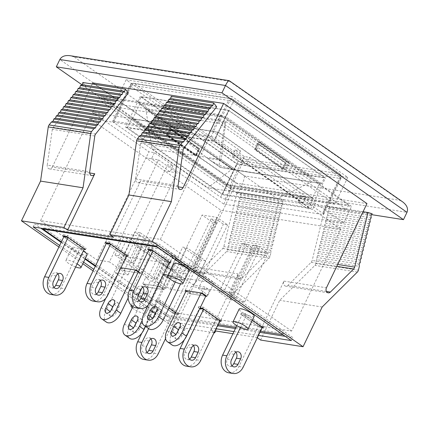 <?xml version="1.0" encoding="UTF-8"?>
<svg xmlns="http://www.w3.org/2000/svg" width="429" height="429" viewBox="0 0 429 429"><rect width="100%" height="100%" fill="white"/><g stroke="black" fill="none" stroke-linecap="round" stroke-linejoin="round"><path stroke-width="0.32" stroke-dasharray="2.15 1.61" d="M193.393 345.608A4.869 3.823 98.9 0 0 191.398 344.444A4.869 3.823 98.9 0 0 187.387 346.975L184.738 352.482A4.869 3.823 98.9 0 0 187.242 359.566A4.869 3.823 98.9 0 0 189.495 359.068M186.406 366.162A12.168 9.561 98.9 0 0 196.439 359.834L215.696 319.814L199.41 308.435L184.336 339.757M219.664 321.069L216.859 320.629L199.844 308.499M203.657 309.1L219.943 320.479L215.696 319.814M150.917 338.948A4.869 3.823 98.9 0 0 148.927 337.779A4.869 3.823 98.9 0 0 144.911 340.315L142.262 345.817A4.869 3.823 98.9 0 0 144.766 352.906A4.869 3.823 98.9 0 0 147.024 352.407M143.935 359.497A12.168 9.561 98.9 0 0 153.963 353.169L173.225 313.149L156.934 301.769L141.86 333.092M148.595 328.587L161.181 302.434L177.472 313.819L165.546 338.599M173.225 313.149L177.472 313.819L178.636 314.629L174.388 313.964L156.934 301.769L161.181 302.434L169.031 307.92M175.681 312.569L177.472 313.819M235.87 352.273A4.869 3.823 98.9 0 0 233.875 351.11A4.869 3.823 98.9 0 0 229.864 353.641L227.214 359.148A4.869 3.823 98.9 0 0 229.719 366.232A4.869 3.823 98.9 0 0 231.971 365.733M228.882 372.828A12.168 9.561 98.9 0 0 238.915 366.495L258.172 326.48L241.886 315.095L236.813 325.632M240.46 327.547L246.133 315.765L262.419 327.145L258.172 326.48L241.886 315.095L246.133 315.765L252.37 320.125M57.84 273.906A4.869 3.823 98.9 0 0 55.845 272.742A4.869 3.823 98.9 0 0 51.834 275.273L49.185 280.781A4.869 3.823 98.9 0 0 51.689 287.864A4.869 3.823 98.9 0 0 53.941 287.366M50.853 294.46A12.168 9.561 98.9 0 0 60.886 288.132L80.143 248.112L63.857 236.733L80.143 248.112L84.39 248.777L68.104 237.398M100.316 280.571A4.869 3.823 98.9 0 0 98.321 279.408A4.869 3.823 98.9 0 0 94.31 281.939L91.661 287.446A4.869 3.823 98.9 0 0 94.165 294.53A4.869 3.823 98.9 0 0 96.418 294.031M93.329 301.126A12.168 9.561 98.9 0 0 103.362 294.793L122.619 254.778L106.333 243.393L122.619 254.778L126.866 255.443L110.58 244.063M142.793 287.237A4.869 3.823 98.9 0 0 140.798 286.073A4.869 3.823 98.9 0 0 136.787 288.604L134.138 294.112A4.869 3.823 98.9 0 0 136.642 301.196A4.869 3.823 98.9 0 0 138.894 300.697M135.805 307.791A12.168 9.561 98.9 0 0 145.833 301.458L165.095 261.438L148.804 250.059L165.095 261.438L169.342 262.108L153.051 250.724M153.287 317.374L152.837 318.318A4.869 2.81 -55.1 0 0 153.019 322.774A4.869 2.81 -55.1 0 0 158.784 319.251L161.132 314.36A4.869 2.81 -55.1 0 0 160.95 309.904A4.869 2.81 -55.1 0 0 156.027 312.055M180.614 283.848L182.502 279.933L167.637 277.601L148.375 317.616A12.168 7.025 -55.1 0 0 148.842 328.759M148.236 304.987L162.982 274.346L177.847 276.678L175.284 282.009M182.502 279.933L177.847 276.678L178.909 276.844L183.564 280.099L182.502 279.933L167.637 277.601L163.417 274.415M168.409 275.198L177.847 276.678M176.56 333.633L176.105 334.577A4.869 2.81 -55.1 0 0 176.292 339.033A4.869 2.81 -55.1 0 0 182.052 335.51L184.406 330.625A4.869 2.81 -55.1 0 0 184.218 326.169A4.869 2.81 -55.1 0 0 179.295 328.314M201.115 292.937L186.25 290.605L190.905 293.86L205.77 296.192L190.905 293.86L171.643 333.875A12.168 7.025 -55.1 0 0 172.109 345.018M110.816 310.709L110.36 311.652A4.869 2.81 -55.1 0 0 110.543 316.109A4.869 2.81 -55.1 0 0 116.307 312.585L118.656 307.7A4.869 2.81 -55.1 0 0 118.474 303.244A4.869 2.81 -55.1 0 0 113.551 305.389M128.115 298.01L140.026 273.268L125.161 270.935L105.899 310.955A12.168 7.025 -55.1 0 0 106.365 322.093M105.759 298.327L120.506 267.685L135.371 270.018M138.444 271.589L141.087 273.434L125.161 270.935L120.94 267.755M140.026 273.268L138.24 272.018M134.084 326.968L133.628 327.912A4.869 2.81 -55.1 0 0 133.816 332.368A4.869 2.81 -55.1 0 0 139.575 328.845L141.929 323.959A4.869 2.81 -55.1 0 0 141.742 319.503A4.869 2.81 -55.1 0 0 136.819 321.648M145.528 326.448L163.293 289.527L148.429 287.194L129.172 327.214A12.168 7.025 -55.1 0 0 129.633 338.352M132.845 306.66L137.934 296.08M141.747 288.154L143.774 283.944L158.639 286.277L142.112 320.619M164.355 289.693L148.429 287.194L143.774 283.944L159.701 286.443L164.355 289.693L173.177 271.364L168.522 268.114L167.165 267.9L148.552 254.89L149.909 255.105L145.254 251.855L143.897 251.641L134.357 244.975L140.235 232.754L134.883 231.917L123.123 256.354L161.009 262.296L166.892 250.08L134.357 244.975M163.293 289.527L158.639 286.277M171.809 312.285L291.591 331.075L340.696 229.043L220.914 210.253L164.602 170.903L115.498 272.935L171.809 312.285L220.914 210.253M291.591 331.075L160.349 239.371L40.567 220.581L96.879 259.926L145.983 157.899L89.672 118.549L209.454 137.344L237.607 157.014L232.089 156.151L241.393 162.655L246.916 163.519L303.228 202.869L297.71 202L307.014 208.505L312.537 209.373L340.696 229.043M40.567 220.581L89.672 118.549M212.393 131.231L240.551 150.906L235.028 150.037L244.337 156.542L249.855 157.411L306.172 196.755L300.649 195.892L309.958 202.397L315.476 203.26L343.634 222.935L223.852 204.145L167.541 164.795L173.064 165.658L154.445 152.654L148.927 151.786L92.61 112.441L212.393 131.231L220.334 114.736L100.552 95.946L231.794 187.645L351.571 206.44L220.334 114.736M92.61 112.441L100.552 95.946M160.349 239.371L209.454 137.344M315.476 203.26L312.537 209.373M240.551 150.906L237.607 157.014M343.634 222.935L351.571 206.44M249.855 157.411L246.916 163.519M306.172 196.755L303.228 202.869M363.047 211.733L325.504 205.84L312.173 260.457A3.475 2.735 -81.1 0 1 311.148 262.323L287.907 285.398A3.475 2.735 -81.1 0 1 285.762 286.175A3.475 2.735 -81.1 0 1 283.977 281.113L256.864 337.446L257.314 337.762M94.798 136.009L52.322 129.344A3.475 2.735 -81.1 0 1 53.158 127.349L95.635 134.009M52.322 129.344L47.249 165.111L89.725 171.777M214.173 332.475L210.988 330.25L238.1 273.916A3.475 2.735 98.9 0 0 239.891 278.979A3.475 2.735 98.9 0 0 242.031 278.196L265.278 255.126A3.475 2.735 98.9 0 0 266.296 253.26L279.628 198.643L237.151 191.983L223.82 246.595A3.475 2.735 -81.1 0 1 222.801 248.461L199.555 271.536A3.475 2.735 -81.1 0 1 197.415 272.313A3.475 2.735 -81.1 0 1 195.624 267.256L236.143 183.065L366.967 203.593M113.524 237.291L140.632 180.958A3.475 2.735 -81.1 0 1 137.768 182.765A3.475 2.735 -81.1 0 1 135.596 178.973L140.674 143.206A3.475 2.735 -81.1 0 1 141.511 141.205L174.228 100.139L171.235 96.369M93.098 270.892L172.238 326.19L191.35 286.475L226.56 251.523A3.475 2.735 98.9 0 0 227.584 249.651L228.523 245.812L270.999 252.477L270.061 256.317A3.475 2.735 -81.1 0 1 269.037 258.188L233.826 293.141L215.615 330.979M82.883 82.507L85.88 86.277L53.158 127.349M89.72 172.967L52.284 167.096A3.475 2.735 -81.1 0 1 49.421 168.903A3.475 2.735 -81.1 0 1 47.249 165.111M52.284 167.096L92.283 83.982M92.803 82.91L236.143 183.065M241.355 193.238L240.154 195.05L240.369 197.281L282.845 203.947L282.631 201.71L283.832 199.903L241.355 193.238L237.151 191.983M240.369 197.281L239.167 199.094L239.382 201.324L238.181 203.137L238.395 205.373L237.194 207.18L237.409 209.416L236.207 211.224L236.422 213.46L235.221 215.272L235.43 217.503L234.229 219.316L234.443 221.546L233.242 223.359L233.456 225.59L232.255 227.402L232.47 229.638L231.269 231.446L231.483 233.682L230.282 235.489L230.496 237.725L229.295 239.532L229.51 241.768L228.308 243.581L228.523 245.812M58.912 247.002L82.818 263.706M260.585 340.052L279.697 300.338L314.913 265.385A3.475 2.735 98.9 0 0 315.932 263.513L316.87 259.674L359.346 266.339M372.179 213.765L329.703 207.1L325.504 205.84M329.703 207.1L328.501 208.912L328.716 211.143L327.515 212.956L327.729 215.186L326.528 216.999L326.742 219.23L325.541 221.042L325.756 223.278L324.555 225.086L324.769 227.322L323.568 229.129L323.782 231.365L322.581 233.178L322.796 235.408L321.594 237.221L321.809 239.452L320.608 241.264L320.822 243.495L319.621 245.308L319.836 247.544L318.634 249.351L318.844 251.587L317.642 253.394L317.857 255.63L316.656 257.438L316.87 259.674M359.132 264.103L316.656 257.438M317.857 255.63L360.333 262.296M360.119 260.06L317.642 253.394M318.844 251.587L361.32 258.247M361.105 256.016L318.634 249.351M230.496 237.725L272.973 244.391L272.758 242.154L230.282 235.489M319.836 247.544L362.307 254.204M362.092 251.973L319.621 245.308M231.483 233.682L273.959 240.342L273.745 238.111L231.269 231.446M363.293 250.161L320.822 243.495M363.084 247.93L320.608 241.264M273.745 238.111L274.946 236.299L274.732 234.068L232.255 227.402M274.946 236.299L232.47 229.638M364.285 246.117L321.809 239.452M364.071 243.881L321.594 237.221M365.272 242.074L322.796 235.408M365.058 239.838L322.581 233.178M274.732 234.068L275.933 232.255L275.718 230.024L276.919 228.212L276.705 225.976L234.229 219.316M276.919 228.212L234.443 221.546M323.782 231.365L366.259 238.031M366.044 235.794L323.568 229.129M235.43 217.503L277.906 224.169L277.692 221.932L235.221 215.272M367.245 233.987L324.769 227.322M367.031 231.751L324.555 225.086M370.978 215.572L328.501 208.912M282.631 201.71L240.154 195.05M368.232 229.939L325.756 223.278M368.018 227.708L325.541 221.042M277.692 221.932L278.893 220.125L278.678 217.889L279.88 216.077L279.67 213.846L237.194 207.18M279.88 216.077L237.409 209.416M369.219 225.895L326.742 219.23M328.716 211.143L371.192 217.809M369.991 219.616L327.515 212.956M370.206 221.852L327.729 215.186M279.67 213.846L280.872 212.033L280.657 209.802L281.858 207.99L281.644 205.759L239.167 199.094M281.858 207.99L239.382 201.324M369.004 223.665L326.528 216.999M278.893 220.125L236.422 213.46M272.758 242.154L273.959 240.342M229.51 241.768L271.986 248.434L271.772 246.198L272.973 244.391M271.772 246.198L229.295 239.532M270.999 252.477L270.785 250.241L271.986 248.434M270.785 250.241L228.308 243.581M275.933 232.255L233.456 225.59M275.718 230.024L233.242 223.359M276.705 225.976L277.906 224.169M278.678 217.889L236.207 211.224M280.872 212.033L238.395 205.373M280.657 209.802L238.181 203.137M281.644 205.759L282.845 203.947M279.628 198.643L283.832 199.903M210.988 330.25L214.945 330.872M232.936 333.692L256.864 337.446M216.704 106.805L174.228 100.139M214.044 332.748L172.238 326.19M258.435 335.424L233.95 331.585M215.959 328.759L168.147 321.262L93.844 269.342M83.564 262.157L59.658 245.452M128.351 92.943L85.88 86.277M233.826 293.141L191.35 286.475M322.174 307.003L279.697 300.338M229.504 81.274L74.045 56.88L244.38 175.901L399.839 200.289L229.504 81.274L229.242 80.706M399.839 200.289L402.606 201.839M74.045 56.88L69.981 55.684M244.38 175.901C244.46 178.223 243.447 181.703 241.339 186.336L59.835 59.513M371.589 214.656L237.811 193.667L241.339 186.336L406.992 212.323M231.88 96.396L126.121 79.805L241.999 160.773L347.763 177.37L231.88 96.396L218.946 123.279L334.829 204.252L229.065 187.655L113.181 106.687L218.946 123.279M237.811 193.667L81.966 84.77M158.516 159.861L177.129 172.871L170.12 171.772L151.507 158.762L158.516 159.861L109.411 261.894L96.879 259.926M115.498 272.935L128.024 274.903L109.411 261.894M128.024 274.903L177.129 172.871M154.445 152.654L151.507 158.762L145.983 157.899L164.602 170.903L170.12 171.772L164.602 170.903L167.541 164.795M151.507 158.762L145.983 157.899L148.927 151.786M244.6 302.016L233.896 294.535L229.649 293.87L235.698 298.096L229.327 297.099L223.278 292.873L219.031 292.203L229.735 299.683L244.6 302.016L268.125 253.142L257.416 245.661L253.169 244.997L259.223 249.222L252.847 248.219L246.798 243.994L242.551 243.329L253.255 250.809L268.125 253.142M178.539 263.915L189.243 271.391L193.49 272.061L187.441 267.83L193.811 268.833L199.86 273.058L204.113 273.723L193.404 266.248L178.539 263.915L202.064 215.036L212.768 222.517L217.015 223.182L210.966 218.956L217.337 219.954L223.386 224.179L227.633 224.85L216.929 217.369L202.064 215.036M140.235 232.754L149.775 239.42L144.423 238.583L132.663 263.02L128.416 262.355L118.876 255.689L115.052 255.089L124.592 261.754L122.383 261.406L127.038 264.661L129.247 265.004L147.86 278.013L145.651 277.665L150.306 280.92L152.515 281.263L162.055 287.934L165.878 288.529L156.338 281.864L160.585 282.534L170.125 289.2L208.017 295.141L198.477 288.476L209.776 290.251L205.121 286.996L193.822 285.226L175.204 272.217L186.502 273.992L181.848 270.737L170.549 268.967L161.009 262.296M132.663 263.02L123.123 256.354M208.017 295.141L213.894 282.925L204.354 276.255L198.477 288.476M193.822 285.226L205.582 260.784L186.969 247.78L175.204 272.217M170.549 268.967L176.432 256.746L166.892 250.08M152.515 281.263L161.336 262.934L170.876 269.605L174.7 270.2L165.16 263.535L156.338 281.864M162.055 287.934L170.876 269.605M115.052 255.089L123.874 236.76L133.414 243.425L124.592 261.754M161.336 262.934L165.16 263.535M128.416 262.355L137.237 244.026L133.414 243.425M137.237 244.026L127.697 237.36L123.874 236.76M174.7 270.2L165.878 288.529M118.876 255.689L127.697 237.36M155.931 279.279L151.684 278.614L133.07 265.605L137.318 266.27L149.078 241.833L154.429 242.675L173.048 255.679L167.696 254.842L155.931 279.279L137.318 266.27M160.585 282.534L172.345 258.092L177.703 258.934L187.242 265.599L181.36 277.82L213.894 282.925M170.125 289.2L181.891 264.757L172.345 258.092M144.423 238.583L134.883 231.917M176.432 256.746L170.742 255.85L175.397 259.105L176.839 259.331L182.716 247.109L186.969 247.78M205.582 260.784L201.335 260.119L195.452 272.34L176.839 259.331M195.452 272.34L194.01 272.109L198.665 275.364L204.354 276.255M181.36 277.82L171.82 271.149L173.177 271.364M181.891 264.757L187.242 265.599M177.703 258.934L171.82 271.149M143.897 251.641L149.775 239.42M201.335 260.119L182.716 247.109M151.684 278.614L160.505 260.285L141.892 247.276L133.07 265.605M160.505 260.285L156.682 259.684L147.86 278.013M129.247 265.004L138.068 246.675L156.682 259.684M138.068 246.675L141.892 247.276M167.696 254.842L149.078 241.833M167.165 267.9L173.048 255.679M154.429 242.675L148.552 254.89M189.243 271.391L212.768 222.517M193.49 272.061L217.015 223.182M187.441 267.83L210.966 218.956M193.811 268.833L217.337 219.954M199.86 273.058L223.386 224.179M204.113 273.723L227.633 224.85M193.404 266.248L216.929 217.369M233.896 294.535L257.416 245.661M229.649 293.87L253.169 244.997M235.698 298.096L259.223 249.222M229.327 297.099L252.847 248.219M223.278 292.873L246.798 243.994M219.031 292.203L242.551 243.329M229.735 299.683L253.255 250.809M189.05 270.79A8.344 1.85 25.7 0 1 180.727 268.838A8.344 1.85 25.7 0 1 174.013 263.551M131.51 305.609A8.344 1.85 25.7 0 1 143.667 310.333A8.344 1.85 25.7 0 1 146.091 313.154A8.344 1.85 25.7 0 1 140.38 312.333A8.344 1.85 25.7 0 1 132.282 307.824M139.484 292.857A8.344 1.85 25.7 0 1 149.844 297.506A8.344 1.85 25.7 0 1 152.263 300.321A8.344 1.85 25.7 0 1 143.946 298.37A8.344 1.85 25.7 0 1 137.226 293.087A8.344 1.85 25.7 0 1 139.323 292.83M254.204 316.318A8.344 1.85 25.7 0 1 245.887 314.366A8.344 1.85 25.7 0 1 239.167 309.078M75.638 266.961A8.344 1.85 25.7 0 1 65.894 260.387A8.344 1.85 25.7 0 1 77.113 263.899M87.108 254.794A8.344 1.85 25.7 0 1 78.786 252.842A8.344 1.85 25.7 0 1 72.072 247.56A8.344 1.85 25.7 0 1 83.29 251.072M159.701 286.443L168.522 268.114M148.429 287.194L147.367 287.028L142.712 283.778L143.774 283.944M142.712 283.778L145.651 277.665M147.367 287.028L150.306 280.92M206.832 296.359L209.776 290.251M202.177 293.109L205.121 286.996M185.189 290.438L194.01 272.109M190.905 293.86L189.843 293.693L186.041 291.039M189.843 293.693L198.665 275.364M105.169 242.583L105.754 241.361L108.183 243.055M109.347 243.865L124.372 254.365L128.62 255.035L110.001 242.026L105.754 241.361M126.587 256.027L123.783 255.587L122.619 254.778M123.783 255.587L124.372 254.365M128.03 256.258L128.62 255.035M109.416 243.248L110.001 242.026M179.22 313.406L160.607 300.402L156.36 299.732L174.973 312.741L179.22 313.406L178.636 314.629M156.934 301.769L155.77 300.954L160.017 301.619L161.181 302.434M160.017 301.619L160.607 300.402M155.77 300.954L156.36 299.732M174.388 313.964L174.973 312.741M264.173 326.737L245.554 313.728L241.307 313.063L259.926 326.067L264.173 326.737L263.583 327.96M241.886 315.095L240.723 314.285L244.97 314.95L246.133 315.765M244.97 314.95L245.554 313.728M240.723 314.285L241.307 313.063M262.14 327.729L259.336 327.289L258.172 326.48M259.336 327.289L259.926 326.067M283.896 333.612L158.242 245.812L43.554 227.82L169.214 315.621L283.896 333.612L283.306 334.834L157.652 247.034L158.242 245.812M43.216 228.528L43.554 227.82M157.652 247.034L157.379 246.991M95.554 265.787L168.624 316.843L169.214 315.621M61.368 241.897L85.274 258.601M168.624 316.843L217.97 324.581M235.961 327.407L260.446 331.247M283.038 334.792L283.306 334.834M285.264 336.347L292.798 337.532L157.834 243.227L34.652 223.9L40.717 228.137M61.127 242.396L85.033 259.105M95.313 266.286L169.621 318.205L217.428 325.708M235.419 328.528L259.904 332.373M221.107 321.294L221.696 320.072L203.083 307.062L198.836 306.397L201.26 308.092M202.493 308.285L203.083 307.062M199.41 308.435L198.246 307.62L200.129 307.915M198.246 307.62L198.836 306.397M202.424 308.907L217.449 319.407L221.696 320.072M216.859 320.629L217.449 319.407M169.058 262.693L166.259 262.253L166.849 261.03L171.096 261.695L152.477 248.691L148.23 248.026L150.654 249.721M170.506 262.918L171.096 261.695M151.893 249.914L152.477 248.691M147.64 249.244L148.23 248.026M151.818 250.531L166.849 261.03M166.259 262.253L165.095 261.438M85.553 249.592L86.143 248.37L67.525 235.36L63.278 234.695L65.707 236.39M66.94 236.583L67.525 235.36M62.693 235.918L63.278 234.695M66.87 237.205L81.896 247.705L86.143 248.37M84.111 249.367L81.306 248.927L80.143 248.112M81.306 248.927L81.896 247.705M183.564 280.099L186.502 273.992M178.909 276.844L181.848 270.737M167.637 277.601L166.575 277.434L161.921 274.179L162.982 274.346M161.921 274.179L170.742 255.85M166.575 277.434L175.397 259.105M141.087 273.434L149.909 255.105M136.433 270.184L145.254 251.855M125.161 270.935L124.099 270.769L119.444 267.519L120.506 267.685M119.444 267.519L122.383 261.406M124.099 270.769L127.038 264.661M168.147 321.262L169.621 318.205M291.329 340.583L292.798 337.532M156.365 246.284L157.834 243.227M33.183 226.957L34.652 223.9M218.415 119.916L346.401 209.347L229.59 191.018L101.609 101.593L218.415 119.916L220.474 115.642L103.668 97.313L101.609 101.593M103.668 97.313L231.649 186.744L348.455 205.067L346.401 209.347M348.455 205.067L220.474 115.642M231.649 186.744L229.59 191.018M223.852 204.145L231.794 187.645M347.763 177.37L334.829 204.252M241.999 160.773L229.065 187.655M126.121 79.805L113.181 106.687M232.019 169.139L232.416 169.584L310.671 181.858L311.894 181.714L225.697 121.482L224.93 121.949L146.675 109.674L145.763 108.875L232.019 169.139L207.851 187.779L152.005 148.756L221.241 159.615L277.086 198.638L207.851 187.779M145.763 108.875L152.005 148.756M225.697 121.482L221.241 159.615M211.143 136.46A3.475 0.772 25.7 0 1 215.594 138.417L322.635 213.208A3.475 0.772 25.7 0 1 323.643 214.382A3.475 0.772 25.7 0 1 322.839 214.505L225.145 199.174A3.475 0.772 25.7 0 1 220.694 197.217L113.653 122.421A3.475 0.772 25.7 0 1 112.645 121.246A3.475 0.772 25.7 0 1 113.449 121.128L211.143 136.46L228.491 100.413A3.475 0.772 25.7 0 1 232.942 102.37L339.983 177.161A3.475 0.772 25.7 0 1 340.991 178.335A3.475 0.772 25.7 0 1 340.186 178.459L242.492 163.127L225.145 199.174M311.894 181.714L277.086 198.638M173.064 165.658L170.12 171.772M235.028 150.037L232.089 156.151M244.337 156.542L241.393 162.655M300.649 195.892L297.71 202M309.958 202.397L307.014 208.505M232.416 169.584L220.57 167.46L220.115 167.272L219.23 165.385L232.604 169.348L310.671 181.858M224.93 121.949L219.417 160.135L219.23 165.385L210.012 160.215L207.384 158.247L146.675 109.674M220.694 197.217L238.041 161.17L131.001 86.374A3.475 0.772 25.7 0 1 129.992 85.199A3.475 0.772 25.7 0 1 130.797 85.081L228.491 100.413A3.475 2.735 -81.1 0 1 231.36 98.6A3.475 2.735 -81.1 0 1 232.287 98.981A3.475 2.006 124.9 0 1 232.808 99.185A3.475 2.006 124.9 0 1 232.942 102.37L215.594 138.417M113.449 121.128L130.797 85.081A3.475 2.735 -81.1 0 1 133.398 83.247A3.475 2.735 -81.1 0 1 133.666 83.274A3.475 2.735 -81.1 0 1 134.593 83.655L241.634 158.446A3.475 2.735 -81.1 0 1 242.492 163.127A3.475 0.772 -154.3 0 1 238.041 161.17A3.475 2.006 124.9 0 1 241.634 158.446L339.328 173.777A3.475 2.735 -81.1 0 1 340.186 178.459L322.839 214.505M113.653 122.421L131.001 86.374A3.475 2.006 124.9 0 1 134.593 83.655L232.287 98.981L339.328 173.777A3.475 2.006 124.9 0 1 339.848 173.981A3.475 2.006 124.9 0 1 339.983 177.161L322.635 213.208M181.526 122.962L156.038 118.967L153.099 125.075L178.582 129.07L181.526 122.962L179.66 121.664L176.721 127.772L151.239 123.772L154.177 117.664L179.66 121.664M154.177 117.664L156.038 118.967M151.239 123.772L153.099 125.075M176.721 127.772L178.582 129.07M228.619 110.382L140.272 96.52L237.071 164.157L325.423 178.019L228.619 110.382L213.915 140.927L310.719 208.569L325.423 178.019M324.512 177.499L237.012 163.771L141.141 96.782L228.641 110.51L324.512 177.499L321.568 183.607L234.068 169.879L138.197 102.89L141.141 96.782M287.859 162.387L259.003 142.224L255.475 149.555L284.33 169.718L287.859 162.387L289.13 162.586L285.601 169.916L256.751 149.753L260.28 142.423L289.13 162.586M310.719 208.569L222.372 194.707L237.071 164.157M222.372 194.707L125.568 127.064L140.272 96.52M170.656 128.362L199.506 148.525L195.978 155.856L167.128 135.693L170.656 128.362L169.804 128.228L198.659 148.391L195.131 155.722L166.275 135.559L169.804 128.228M125.568 127.064L213.915 140.927M255.475 149.555L256.751 149.753M259.003 142.224L260.28 142.423M284.33 169.718L285.601 169.916M199.506 148.525L198.659 148.391M195.978 155.856L195.131 155.722M167.128 135.693L166.275 135.559M132.631 118.946L139.757 104.134L138.197 102.89L225.697 116.618L321.568 183.607L233.767 169.825L139.757 104.134L225.557 117.6L319.567 183.285L312.441 198.096L226.635 184.636L132.631 118.946L218.431 132.411L312.441 198.096M218.431 132.411L228.641 110.51M226.635 184.636L237.012 163.771M226.678 184.894L313.331 198.488L218.388 132.153L131.741 118.554L226.678 184.894L222.27 194.058L308.918 207.652L313.331 198.488M308.918 207.652L213.98 141.318L127.327 127.719L222.27 194.058M127.327 127.719L131.741 118.554M213.98 141.318L218.388 132.153M171.552 129.815L168.613 135.929L196.536 155.437L199.474 149.33L171.552 129.815L170.704 129.681L167.76 135.795L195.688 155.303L198.627 149.195L170.704 129.681M199.474 149.33L198.627 149.195M196.536 155.437L195.688 155.303M168.613 135.929L167.76 135.795M258.204 143.409L255.26 149.523L283.188 169.031L286.127 162.923L258.204 143.409L257.352 143.281L285.274 162.789L286.127 162.923M285.274 162.789L282.336 168.897L283.188 169.031M282.336 168.897L254.413 149.389L255.26 149.523M254.413 149.389L257.352 143.281M191.634 347.646L187.387 346.975M184.738 352.482L188.985 353.147M196.439 359.834L200.686 360.499M149.163 340.98L144.911 340.315M142.262 345.817L146.509 346.487M153.963 353.169L158.21 353.834M234.111 354.306L229.864 353.641M227.214 359.148L231.462 359.813M238.915 366.495L243.163 367.165M56.081 275.944L51.834 275.273M49.185 280.781L53.432 281.445M60.886 288.132L65.133 288.797M98.557 282.604L94.31 281.939M91.661 287.446L95.908 288.111M103.362 294.793L107.609 295.463M141.034 289.269L136.787 288.604M134.138 294.112L138.385 294.777M145.833 301.458L150.086 302.123M156.478 311.111L161.132 314.36M158.784 319.251L154.129 315.996M143.72 314.366L148.375 317.616M179.751 327.37L184.406 330.625M182.052 335.51L177.397 332.261M166.994 330.625L171.643 333.875M114.007 304.445L118.656 307.7M116.307 312.585L111.653 309.336M101.244 307.7L105.899 310.955M137.275 320.704L141.929 323.959M139.575 328.845L134.921 325.595M124.517 323.959L129.172 327.214M311.148 262.323L336.765 266.345M337.677 264.457L312.173 260.457M222.801 248.461L265.278 255.126M266.296 253.26L223.82 246.595M141.511 141.205L183.987 147.871M183.145 149.871L140.674 143.206M135.596 178.973L178.073 185.634M227.584 249.651L270.061 256.317M269.037 258.188L226.56 251.523M315.932 263.513L358.408 270.179M357.389 272.045L314.913 265.385M178.067 186.829L140.632 180.958M195.624 267.256L238.1 273.916M242.031 278.196L199.555 271.536M326.437 291.441L287.907 285.398M283.977 281.113L326.448 287.779M220.57 167.46L232.604 169.348L219.417 160.135L207.384 158.247L220.57 167.46M191.398 344.444L195.651 345.109M187.242 359.566L191.49 360.237M148.927 337.779L153.174 338.449M144.766 352.906L149.013 353.571M233.875 351.11L238.122 351.775M229.719 366.232L233.966 366.897M55.845 272.742L60.092 273.412M51.689 287.864L55.936 288.535M98.321 279.408L102.569 280.073M94.165 294.53L98.413 295.195M140.798 286.073L145.045 286.738M136.642 301.196L140.889 301.86M153.019 322.774L148.364 319.525M160.95 309.904L156.295 306.655M176.292 339.033L171.638 335.784M184.218 326.169L179.563 322.914M110.543 316.109L105.893 312.859M118.474 303.244L113.819 299.989M133.816 332.368L129.161 329.118M141.742 319.503L137.087 316.248M49.421 168.903L91.892 175.568M137.768 182.765L180.244 189.43M239.891 278.979L197.415 272.313M328.239 292.841L285.762 286.175M137.226 293.087L131.301 305.4M152.263 300.321L146.091 313.154M72.072 247.56L65.894 260.387M210.06 160.248L220.066 167.24M323.643 214.382L340.991 178.335A3.475 3.475 0 0 0 339.848 173.981L232.808 99.185A3.475 3.475 0 0 0 231.36 98.6L133.666 83.274A3.475 3.475 0 0 0 129.992 85.199L112.645 121.246"/><path stroke-width="0.64" d="M189.495 359.068A4.869 3.823 98.9 0 0 191.254 357.035L193.903 351.528A4.869 3.823 98.9 0 0 193.393 345.608M191.634 347.646A4.869 3.823 -81.1 0 1 195.651 345.109A4.869 3.823 -81.1 0 1 198.15 352.198L195.501 357.7A4.869 3.823 -81.1 0 1 191.49 360.237A4.869 3.823 -81.1 0 1 188.985 353.147L191.634 347.646M184.336 339.757L180.148 348.45A12.168 9.561 98.9 0 0 186.406 366.162L190.658 366.827A12.168 9.561 -81.1 0 1 184.395 349.115L203.657 309.1L219.943 320.479L200.686 360.499A12.168 9.561 -81.1 0 1 190.658 366.827M199.844 308.499L203.657 309.1L202.493 308.285L200.129 307.915M147.024 352.407A4.869 3.823 98.9 0 0 148.777 350.37L151.426 344.868A4.869 3.823 98.9 0 0 150.917 338.948M149.163 340.98A4.869 3.823 -81.1 0 1 153.174 338.449A4.869 3.823 -81.1 0 1 155.679 345.533L153.024 351.04A4.869 3.823 -81.1 0 1 149.013 353.571A4.869 3.823 -81.1 0 1 146.509 346.487L149.163 340.98M141.86 333.092L137.677 341.784A12.168 9.561 98.9 0 0 143.935 359.497L148.182 360.167A12.168 9.561 -81.1 0 1 141.924 342.455L148.595 328.587M165.546 338.599L158.21 353.834A12.168 9.561 -81.1 0 1 148.182 360.167M169.031 307.92L175.681 312.569M231.971 365.733A4.869 3.823 98.9 0 0 233.73 363.701L236.379 358.194A4.869 3.823 98.9 0 0 235.87 352.273M234.111 354.306A4.869 3.823 -81.1 0 1 238.122 351.775A4.869 3.823 -81.1 0 1 240.626 358.859L237.977 364.366A4.869 3.823 -81.1 0 1 233.966 366.897A4.869 3.823 -81.1 0 1 231.462 359.813L234.111 354.306M236.813 325.632L222.624 355.115A12.168 9.561 98.9 0 0 228.882 372.828L233.129 373.493A12.168 9.561 -81.1 0 1 226.871 355.78L240.46 327.547M252.37 320.125L262.419 327.145L243.163 367.165A12.168 9.561 -81.1 0 1 233.129 373.493M53.941 287.366A4.869 3.823 98.9 0 0 55.7 285.333L58.349 279.826A4.869 3.823 98.9 0 0 57.84 273.906M56.081 275.944A4.869 3.823 -81.1 0 1 60.092 273.412A4.869 3.823 -81.1 0 1 62.596 280.496L59.947 285.998A4.869 3.823 -81.1 0 1 55.936 288.535A4.869 3.823 -81.1 0 1 53.432 281.445L56.081 275.944M63.857 236.733L62.693 235.918L66.94 236.583L68.104 237.398L63.857 236.733L44.595 276.748A12.168 9.561 98.9 0 0 50.853 294.46L55.1 295.125A12.168 9.561 -81.1 0 1 48.842 277.413L68.104 237.398L84.39 248.777L65.133 288.797A12.168 9.561 -81.1 0 1 55.1 295.125M96.418 294.031A4.869 3.823 98.9 0 0 98.177 291.999L100.826 286.492A4.869 3.823 98.9 0 0 100.316 280.571M98.557 282.604A4.869 3.823 -81.1 0 1 102.569 280.073A4.869 3.823 -81.1 0 1 105.073 287.157L102.424 292.664A4.869 3.823 -81.1 0 1 98.413 295.195A4.869 3.823 -81.1 0 1 95.908 288.111L98.557 282.604M106.333 243.393L105.169 242.583L109.416 243.248L110.58 244.063L106.333 243.393L87.071 283.413A12.168 9.561 98.9 0 0 93.329 301.126L97.576 301.791A12.168 9.561 -81.1 0 1 91.318 284.078L110.58 244.063L126.866 255.443L107.609 295.463A12.168 9.561 -81.1 0 1 97.576 301.791M138.894 300.697A4.869 3.823 98.9 0 0 140.653 298.664L143.302 293.157A4.869 3.823 98.9 0 0 142.793 287.237M141.034 289.269A4.869 3.823 -81.1 0 1 145.045 286.738A4.869 3.823 -81.1 0 1 147.549 293.822L144.9 299.329A4.869 3.823 -81.1 0 1 140.889 301.86A4.869 3.823 -81.1 0 1 138.385 294.777L141.034 289.269M148.804 250.059L147.64 249.244L151.893 249.914L153.051 250.724L148.804 250.059L129.547 290.079A12.168 9.561 98.9 0 0 135.805 307.791L140.052 308.456A12.168 9.561 -81.1 0 1 133.794 290.744L153.051 250.724L169.342 262.108L150.086 302.123A12.168 9.561 -81.1 0 1 140.052 308.456M156.478 311.111L154.129 315.996A4.869 2.81 124.9 0 1 148.364 319.525A4.869 2.81 124.9 0 1 148.182 315.068L150.536 310.178A4.869 2.81 124.9 0 1 156.295 306.655A4.869 2.81 124.9 0 1 156.478 311.111M156.027 312.055A4.869 2.81 -55.1 0 0 155.185 313.427L153.287 317.374M175.284 282.009L158.585 316.699A12.168 7.025 124.9 0 1 144.187 325.509L148.842 328.759A12.168 7.025 -55.1 0 0 163.24 319.948L180.614 283.848M144.187 325.509A12.168 7.025 124.9 0 1 143.72 314.366L148.236 304.987M163.417 274.415L168.409 275.198M179.751 327.37L177.397 332.261A4.869 2.81 124.9 0 1 171.638 335.784A4.869 2.81 124.9 0 1 171.45 331.327L173.804 326.437A4.869 2.81 124.9 0 1 179.563 322.914A4.869 2.81 124.9 0 1 179.751 327.37M179.295 328.314A4.869 2.81 -55.1 0 0 178.459 329.692L176.56 333.633M167.455 341.768L172.109 345.018A12.168 7.025 -55.1 0 0 186.513 336.207L205.77 296.192L201.115 292.937L181.858 332.958A12.168 7.025 124.9 0 1 167.455 341.768A12.168 7.025 124.9 0 1 166.994 330.625L186.25 290.605L202.177 293.109L206.832 296.359L205.77 296.192M114.007 304.445L111.653 309.336A4.869 2.81 124.9 0 1 105.893 312.859A4.869 2.81 124.9 0 1 105.706 308.403L108.06 303.512A4.869 2.81 124.9 0 1 113.819 299.989A4.869 2.81 124.9 0 1 114.007 304.445M113.551 305.389A4.869 2.81 -55.1 0 0 112.714 306.767L110.816 310.709M138.24 272.018L135.371 270.018L116.114 310.033A12.168 7.025 124.9 0 1 101.711 318.844L106.365 322.093A12.168 7.025 -55.1 0 0 120.769 313.288L128.115 298.01M101.711 318.844A12.168 7.025 124.9 0 1 101.244 307.7L105.759 298.327M120.94 267.755L136.433 270.184L138.444 271.589M137.275 320.704L134.921 325.595A4.869 2.81 124.9 0 1 129.161 329.118A4.869 2.81 124.9 0 1 128.973 324.662L131.328 319.771A4.869 2.81 124.9 0 1 137.087 316.248A4.869 2.81 124.9 0 1 137.275 320.704M136.819 321.648A4.869 2.81 -55.1 0 0 135.982 323.026L134.084 326.968M142.112 320.619L139.382 326.292A12.168 7.025 124.9 0 1 124.978 335.103L129.633 338.352A12.168 7.025 -55.1 0 0 144.037 329.547L145.528 326.448M124.978 335.103A12.168 7.025 124.9 0 1 124.517 323.959L132.845 306.66M137.934 296.08L141.747 288.154M336.765 266.345L353.625 268.988A3.475 2.735 98.9 0 0 354.649 267.117L337.677 264.457M139.736 135.902L141.452 135.017L142.16 132.861L184.636 139.527L183.928 141.683L182.212 142.567L139.736 135.902L137.436 138.792A3.475 2.735 98.9 0 0 136.599 140.787L128.909 194.975L171.386 201.641L152.274 241.355L303.062 346.712L322.174 307.003L357.389 272.045A3.475 2.735 -81.1 0 0 358.408 270.179L359.346 266.339L359.132 264.103L360.333 262.296L360.119 260.06L361.32 258.247L361.105 256.016L362.307 254.204L362.092 251.973L363.293 250.161L363.084 247.93L364.285 246.117L364.071 243.881L365.272 242.074L365.058 239.838L366.259 238.031L366.044 235.794L367.245 233.987L367.031 231.751L368.232 229.939L368.018 227.708L369.219 225.895L369.004 223.665L370.206 221.852L369.991 219.616L371.192 217.809L370.978 215.572L372.179 213.765L367.975 212.505L354.649 267.117M367.975 212.505L363.047 211.733M128.909 194.975L109.797 234.69L113.524 237.291L67.648 230.094L63.926 227.493L83.038 187.779L90.723 133.591A3.475 2.735 -81.1 0 1 91.565 131.596L93.865 128.705L51.389 122.045L53.105 121.155L53.813 118.999L55.529 118.114L56.237 115.959L57.953 115.074L58.655 112.918L60.371 112.033L61.079 109.878L62.795 108.993L63.503 106.837L65.219 105.952L65.927 103.797L67.643 102.912L68.35 100.756L70.061 99.871L70.769 97.715L72.485 96.831L73.193 94.675L74.909 93.79L75.617 91.634L77.333 90.744L78.04 88.588L79.756 87.704L80.464 85.548L122.935 92.214L124.651 91.329L125.359 89.173L128.351 92.943L95.635 134.009A3.475 2.735 98.9 0 0 94.798 136.009L89.725 171.777A3.475 2.735 98.9 0 0 91.892 175.568A3.475 2.735 98.9 0 0 94.761 173.761L89.72 172.967M91.565 131.596L49.088 124.93A3.475 2.735 98.9 0 0 48.252 126.93L90.723 133.591M49.088 124.93L51.389 122.045M67.648 230.094L94.761 173.761M122.935 92.214L122.233 94.369L120.517 95.254L119.809 97.41L118.093 98.295L117.385 100.45L115.669 101.335L114.961 103.491L113.245 104.376L112.537 106.531L110.821 107.422L110.119 109.577L108.403 110.462L107.695 112.618L105.979 113.503L105.271 115.658L103.555 116.543L102.847 118.699L101.131 119.584L100.424 121.739L98.708 122.624L98.005 124.78L96.289 125.665L95.581 127.821L93.865 128.705M142.16 132.861L143.876 131.976L144.584 129.821L146.3 128.936L147.008 126.78L148.724 125.895L149.431 123.74L151.142 122.855L151.85 120.699L153.566 119.814L154.274 117.659L155.99 116.774L156.698 114.618L158.414 113.733L159.121 111.578L160.837 110.687L161.545 108.537L163.256 107.647L163.964 105.491L165.68 104.606L166.388 102.451L168.104 101.566L168.811 99.41L170.528 98.525L213.004 105.191L213.712 103.035L216.704 106.805L183.987 147.871A3.475 2.735 98.9 0 0 183.145 149.871L178.073 185.634A3.475 2.735 98.9 0 0 180.244 189.43A3.475 2.735 98.9 0 0 183.108 187.623L223.627 103.432L92.803 82.91L92.283 83.982M80.464 85.548L82.175 84.663L82.883 82.507L125.359 89.173M63.926 227.493L21.45 220.828L58.912 247.002M82.818 263.706L93.098 270.892M21.45 220.828L40.562 181.113L48.252 126.93M171.386 201.641L179.075 147.453A3.475 2.735 -81.1 0 1 179.912 145.458L182.212 142.567M170.528 98.525L171.235 96.369L213.712 103.035M257.314 337.762L260.585 340.052L303.062 346.712M183.928 141.683L141.452 135.017M144.584 129.821L187.06 136.486L186.352 138.642L184.636 139.527M186.352 138.642L143.876 131.976M147.008 126.78L189.484 133.446L188.776 135.602L187.06 136.486M188.776 135.602L146.3 128.936M149.431 123.74L191.902 130.405L191.2 132.561L189.484 133.446M191.2 132.561L148.724 125.895M151.85 120.699L194.326 127.365L193.618 129.52L191.902 130.405M193.618 129.52L151.142 122.855M154.274 117.659L196.75 124.324L196.042 126.475L194.326 127.365M196.042 126.475L153.566 119.814M156.698 114.618L199.174 121.278L198.466 123.434L196.75 124.324M198.466 123.434L155.99 116.774M159.121 111.578L201.598 118.238L200.89 120.393L199.174 121.278M200.89 120.393L158.414 113.733M161.545 108.537L204.016 115.197L203.308 117.353L201.598 118.238M203.308 117.353L160.837 110.687M163.964 105.491L206.44 112.157L205.732 114.312L204.016 115.197M205.732 114.312L163.256 107.647M213.004 105.191L211.288 106.076L168.811 99.41M211.288 106.076L210.58 108.231L208.864 109.116L166.388 102.451M210.58 108.231L168.104 101.566M208.864 109.116L208.156 111.272L206.44 112.157M208.156 111.272L165.68 104.606M122.233 94.369L79.756 87.704M118.093 98.295L75.617 91.634M119.809 97.41L77.333 90.744M78.04 88.588L120.517 95.254M117.385 100.45L74.909 93.79M113.245 104.376L70.769 97.715M114.961 103.491L72.485 96.831M73.193 94.675L115.669 101.335M110.119 109.577L67.643 102.912M68.35 100.756L110.821 107.422M105.979 113.503L63.503 106.837M107.695 112.618L65.219 105.952M65.927 103.797L108.403 110.462M105.271 115.658L62.795 108.993M95.581 127.821L53.105 121.155M53.813 118.999L96.289 125.665M98.005 124.78L55.529 118.114M56.237 115.959L98.708 122.624M100.424 121.739L57.953 115.074M58.655 112.918L101.131 119.584M102.847 118.699L60.371 112.033M61.079 109.878L103.555 116.543M112.537 106.531L70.061 99.871M124.651 91.329L82.175 84.663M215.615 330.979L214.714 332.85L214.173 332.475M353.625 268.988L330.384 292.058L326.437 291.441M223.627 103.432L366.967 203.593L326.448 287.779A3.475 2.735 98.9 0 0 328.239 292.841A3.475 2.735 98.9 0 0 330.384 292.058M214.945 330.872L232.936 333.692M214.714 332.85L214.044 332.748M152.274 241.355L109.797 234.69M59.658 245.452L33.183 226.957L156.365 246.284L291.329 340.583L258.435 335.424M233.95 331.585L215.959 328.759M93.844 269.342L83.564 262.157M83.038 187.779L40.562 181.113M229.242 80.706L229.097 80.647C228.266 80.706 227.064 82.325 225.488 85.5L406.992 212.323C408.381 208.65 406.917 205.153 402.606 201.839L229.242 80.706M229.097 80.647L69.981 55.684C65.02 55.094 61.637 56.371 59.835 59.513L225.488 85.5L221.959 92.83L403.464 219.653L406.992 212.323M403.464 219.653L371.589 214.656M81.966 84.77L56.306 66.844L221.959 92.83M56.306 66.844L59.835 59.513M180.453 280.802A8.344 1.85 25.7 0 1 182.877 283.623A8.344 1.85 25.7 0 1 174.555 281.665A8.344 1.85 25.7 0 1 167.836 276.383A8.344 1.85 25.7 0 1 172.678 276.882A8.344 1.85 25.7 0 1 180.453 280.802M167.836 276.383L174.013 263.551A8.344 1.85 25.7 0 1 178.85 264.049A8.344 1.85 25.7 0 1 186.626 267.969A8.344 1.85 25.7 0 1 189.05 270.79L182.877 283.623M132.282 307.824A8.344 1.85 25.7 0 1 131.054 305.915A8.344 1.85 25.7 0 1 131.51 305.609M245.608 326.33A8.344 1.85 25.7 0 1 248.032 329.145A8.344 1.85 25.7 0 1 239.709 327.193A8.344 1.85 25.7 0 1 232.995 321.911A8.344 1.85 25.7 0 1 237.832 322.41A8.344 1.85 25.7 0 1 245.608 326.33M232.995 321.911L239.167 309.078A8.344 1.85 25.7 0 1 244.004 309.577A8.344 1.85 25.7 0 1 251.785 313.497A8.344 1.85 25.7 0 1 254.204 316.318L248.032 329.145M77.113 263.899A8.344 1.85 25.7 0 1 78.512 264.806A8.344 1.85 25.7 0 1 80.936 267.626A8.344 1.85 25.7 0 1 75.638 266.961M83.29 251.072A8.344 1.85 25.7 0 1 84.685 251.979A8.344 1.85 25.7 0 1 87.108 254.794L80.936 267.626M186.041 291.039L185.189 290.438L186.25 290.605M108.183 243.055L109.347 243.865M126.866 255.443L128.03 256.258L126.587 256.027M262.419 327.145L263.583 327.96L262.14 327.729M157.379 246.991L42.97 229.043L43.216 228.528M42.97 229.043L61.368 241.897M85.274 258.601L95.554 265.787M217.97 324.581L235.961 327.407M260.446 331.247L283.038 334.792M40.717 228.137L61.127 242.396M85.033 259.105L95.313 266.286M217.428 325.708L235.419 328.528M259.904 332.373L285.264 336.347M219.943 320.479L221.107 321.294L219.664 321.069M201.26 308.092L202.424 308.907M169.342 262.108L170.506 262.918L169.058 262.693M150.654 249.721L151.818 250.531M84.39 248.777L85.553 249.592L84.111 249.367M65.707 236.39L66.87 237.205M198.15 352.198L193.903 351.528M195.501 357.7L191.254 357.035M184.395 349.115L180.148 348.45M155.679 345.533L151.426 344.868M153.024 351.04L148.777 350.37M141.924 342.455L137.677 341.784M240.626 358.859L236.379 358.194M237.977 364.366L233.73 363.701M226.871 355.78L222.624 355.115M62.596 280.496L58.349 279.826M59.947 285.998L55.7 285.333M48.842 277.413L44.595 276.748M105.073 287.157L100.826 286.492M102.424 292.664L98.177 291.999M91.318 284.078L87.071 283.413M147.549 293.822L143.302 293.157M144.9 299.329L140.653 298.664M133.794 290.744L129.547 290.079M152.617 318.162L148.182 315.068M155.185 313.427L150.536 310.178M163.24 319.948L158.585 316.699M175.885 334.422L171.45 331.327M178.459 329.692L173.804 326.437M186.513 336.207L181.858 332.958M110.14 311.502L105.706 308.403M112.714 306.767L108.06 303.512M120.769 313.288L116.114 310.033M133.408 327.761L128.973 324.662M135.982 323.026L131.328 319.771M144.037 329.547L139.382 326.292M136.599 140.787L179.075 147.453M179.912 145.458L137.436 138.792M183.108 187.623L178.067 186.829M131.301 305.4L131.054 305.915"/></g></svg>

